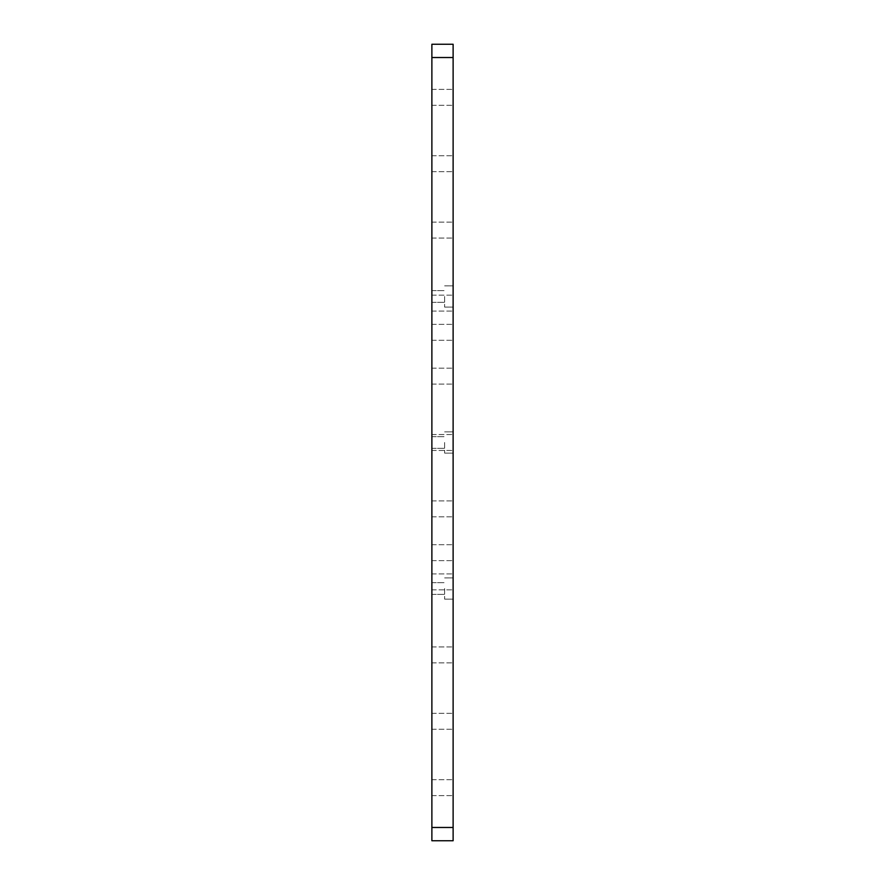 <?xml version="1.0" encoding="UTF-8"?>
<svg xmlns="http://www.w3.org/2000/svg" width="885" height="885" viewBox="0 0 885 885"><rect width="100%" height="100%" fill="white"/><g stroke="black" fill="none" stroke-linecap="round" stroke-linejoin="round"><path stroke-width="0.66" stroke-dasharray="4.42 3.32" d="M453.12 44.25L453.12 57.525L431.88 57.525L431.88 44.25L453.12 44.25M431.88 827.475L453.12 827.475L453.12 840.75L431.88 840.75L431.88 57.525M431.88 163.725L431.88 155.76L431.88 163.725M431.88 721.275L431.88 713.31L431.88 721.275M431.88 654.9L431.88 646.935L431.88 654.9M431.88 97.35L431.88 89.385L431.88 97.35M431.88 230.1L431.88 222.135L431.88 230.1M431.88 787.65L431.88 779.685L431.88 787.65M431.88 376.125L431.88 368.16L431.88 376.125M431.88 508.875L431.88 500.91L431.88 508.875M431.88 332.317L431.88 340.283L431.88 332.317M431.88 552.683L431.88 544.717L431.88 552.683M431.88 442.5L431.88 434.535L431.88 442.5M431.88 303.113L431.88 295.147L431.88 303.113M431.88 581.887L431.88 573.922L431.88 581.887M431.88 588.525L431.88 582.684L431.88 588.525M431.88 296.475L431.88 290.634L431.88 296.475M453.12 163.725L453.12 171.69L453.12 163.725M453.12 721.275L453.12 729.24L453.12 721.275M453.12 654.9L453.12 662.865L453.12 654.9M453.12 97.35L453.12 105.315L453.12 97.35M453.12 230.1L453.12 238.065L453.12 230.1M453.12 787.65L453.12 795.615L453.12 787.65M453.12 376.125L453.12 384.09L453.12 376.125M453.12 508.875L453.12 516.84L453.12 508.875M453.12 332.317L453.12 340.283L453.12 332.317M453.12 552.683L453.12 544.717L453.12 552.683M453.12 442.5L453.12 453.12L453.12 442.5M453.12 303.113L453.12 311.077L453.12 303.113M453.12 581.887L453.12 589.853L453.12 581.887M444.624 588.525L444.624 599.145L444.624 588.525M453.12 588.525L453.12 599.145L453.12 588.525M444.624 442.5L444.624 453.12L444.624 442.5M444.624 296.475L444.624 307.095L444.624 296.475M453.12 296.475L453.12 307.095L453.12 296.475M453.12 827.475L453.12 57.525M431.88 155.76L453.12 155.76L431.88 155.76M431.88 171.69L453.12 171.69L431.88 171.69M431.88 713.31L453.12 713.31L431.88 713.31M431.88 729.24L453.12 729.24L431.88 729.24M431.88 646.935L453.12 646.935L431.88 646.935M431.88 662.865L453.12 662.865L431.88 662.865M431.88 89.385L453.12 89.385L431.88 89.385M431.88 105.315L453.12 105.315L431.88 105.315M431.88 222.135L453.12 222.135L431.88 222.135M431.88 238.065L453.12 238.065L431.88 238.065M431.88 779.685L453.12 779.685L431.88 779.685M431.88 795.615L453.12 795.615L431.88 795.615M431.88 368.16L453.12 368.16L431.88 368.16M431.88 384.09L453.12 384.09L431.88 384.09M431.88 500.91L453.12 500.91L431.88 500.91M431.88 516.84L453.12 516.84L431.88 516.84M431.88 324.352L453.12 324.352L431.88 324.352M431.88 340.283L453.12 340.283L431.88 340.283M431.88 544.717L453.12 544.717L431.88 544.717M431.88 560.648L453.12 560.648L431.88 560.648M431.88 434.535L453.12 434.535L431.88 434.535M431.88 450.465L453.12 450.465L431.88 450.465M431.88 295.147L453.12 295.147L431.88 295.147M431.88 311.077L453.12 311.077L431.88 311.077M431.88 573.922L453.12 573.922L431.88 573.922M431.88 589.853L453.12 589.853L431.88 589.853M444.624 599.145L453.12 599.145L444.624 599.145M444.624 577.905L453.12 577.905L444.624 577.905M431.88 582.684L444.624 582.684L431.88 582.684M431.88 594.366L444.624 594.366L431.88 594.366M444.624 453.12L453.12 453.12L444.624 453.12M444.624 431.88L453.12 431.88L444.624 431.88M431.88 436.659L444.624 436.659L431.88 436.659M431.88 448.341L444.624 448.341L431.88 448.341M444.624 307.095L453.12 307.095L444.624 307.095M444.624 285.855L453.12 285.855L444.624 285.855M431.88 290.634L444.624 290.634L431.88 290.634M431.88 302.316L444.624 302.316L431.88 302.316"/><path stroke-width="1.33" d="M431.88 57.525L453.12 57.525L453.12 44.25L431.88 44.25L431.88 840.75L453.12 840.75L453.12 827.475L431.88 827.475M453.12 57.525L453.12 827.475"/></g></svg>
